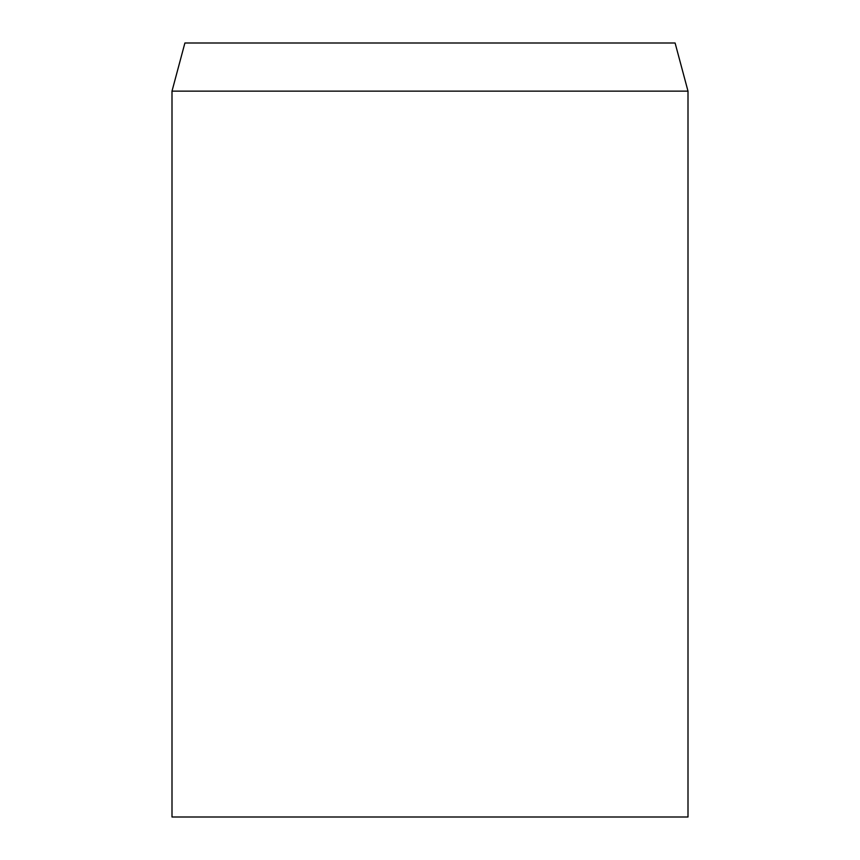 <?xml version="1.0" encoding="UTF-8"?>
<svg xmlns="http://www.w3.org/2000/svg" width="860" height="860" viewBox="0 0 860 860"><rect width="100%" height="100%" fill="white"/><g stroke="black" fill="none" stroke-linecap="round" stroke-linejoin="round"><path stroke-width="1.29" d="M430 91.138L172 91.138L172 817L688 817L688 91.138L430 91.138M688 91.138L675.1 43L184.9 43L172 91.138"/></g></svg>
